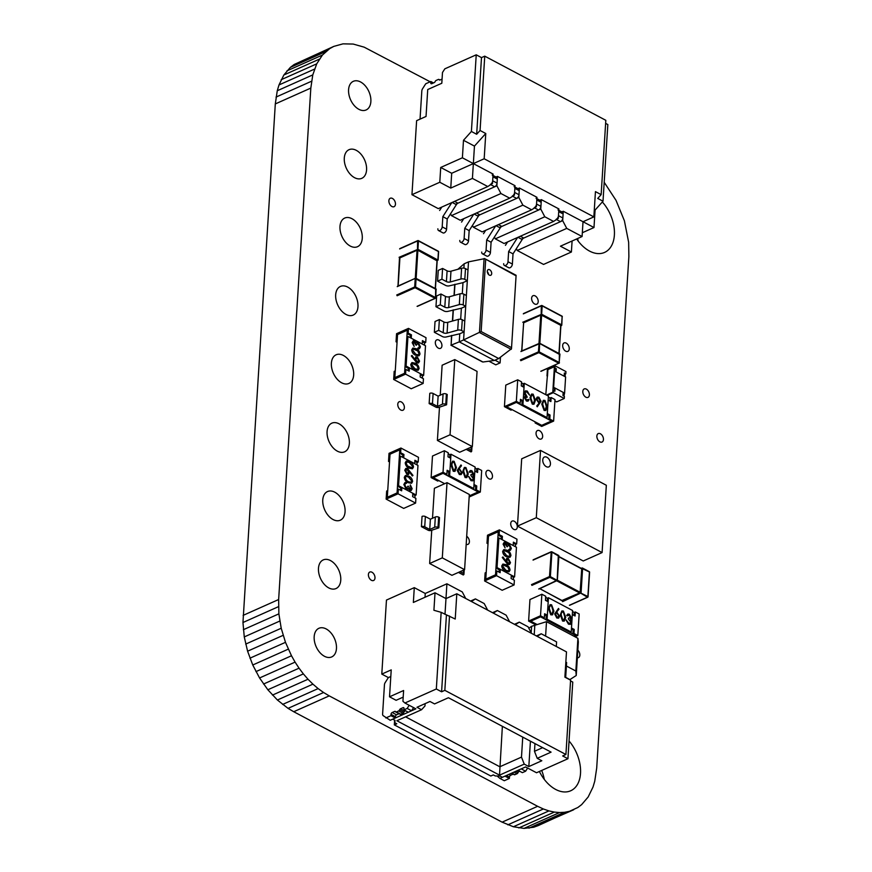 <?xml version="1.0" encoding="UTF-8"?>
<svg xmlns="http://www.w3.org/2000/svg" width="872" height="872" viewBox="0 0 872 872"><rect width="100%" height="100%" fill="white"/><g stroke="black" fill="none" stroke-linecap="round" stroke-linejoin="round"><path stroke-width="1.31" d="M430.179 81.794L364.18 47.164L353.193 44.058L343.012 43.851L333.834 46.38L294.169 64.495L290.354 67.384L283.847 75.003L278.996 84.944L277.263 90.753L275.301 103.931L242.961 622.51L244.269 636.92L247.594 651.199L252.76 664.998L259.573 677.969L267.846 689.763L277.405 700.009L288.054 708.369L293.733 711.726L502.108 822.154L513.401 826.754L524.018 828.4L533.719 827.223L538.166 825.621L577.831 807.505L581.646 804.616L588.153 796.997L593.004 787.056L594.737 781.247L596.699 768.069L628.876 256.63L628.647 242.296L624.407 220.801L616.035 200.386L604.209 182.303M533.719 827.223L573.689 809.761M528.988 828.149L564.511 812.301L569.242 811.363M524.018 828.4L559.53 812.551L564.511 812.301M518.807 827.942L554.33 812.083L559.53 812.551M513.401 826.754L548.924 810.906L554.33 812.083M507.82 824.836L543.343 808.976L548.924 810.906M502.108 822.154L537.632 806.306L543.343 808.976M293.733 711.726L329.245 695.878L537.632 806.306M288.054 708.369L323.577 692.51L329.245 695.878M282.604 704.445L318.127 688.597L323.577 692.51M277.405 700.009L312.928 684.149L318.127 688.597M272.478 695.093L308.001 679.244L312.928 684.149M267.846 689.763L303.369 673.903L308.001 679.244M263.529 684.04L299.052 668.181L303.369 673.903M259.573 677.969L295.085 662.121L299.052 668.181M255.965 671.614L291.488 655.755L295.085 662.121M333.834 46.38L329.681 48.636L322.433 55.034L316.721 63.841L312.786 74.894L310.824 88.083L278.648 599.522L278.877 613.855L281.209 628.243L285.482 642.326L291.488 655.755M294.169 64.495L329.681 48.636M252.76 664.998L288.283 649.149M290.354 67.384L325.877 51.524M249.959 658.186L285.482 642.326M286.91 70.894L322.433 55.034M247.594 651.199L283.117 635.35M283.847 75.003L319.37 59.143M245.686 644.103L281.209 628.243M281.198 79.69L316.721 63.841M244.269 636.92L279.792 621.06M278.996 84.944L314.52 69.095M243.353 629.704L278.877 613.855M277.263 90.753L312.786 74.894M242.961 622.51L278.484 606.661M276.021 97.086L311.544 81.238M243.125 615.37L278.648 599.522M275.301 103.931L310.824 88.083M358.861 109.305A15.685 10.039 65.9 0 0 366.12 109.959A15.685 10.039 65.9 0 0 368.889 91.549A15.685 10.039 65.9 0 0 353.334 81.314A15.685 10.039 65.9 0 0 348.942 94.677A15.685 10.039 65.9 0 0 358.861 109.305M354.566 177.681A15.685 10.039 65.9 0 0 361.815 178.324A15.685 10.039 65.9 0 0 364.594 159.914A15.685 10.039 65.9 0 0 349.029 149.69A15.685 10.039 65.9 0 0 344.647 163.042A15.685 10.039 65.9 0 0 354.566 177.681M391.91 206.501A4.633 2.965 65.9 0 0 394.057 206.697A4.633 2.965 65.9 0 0 394.874 201.258A4.633 2.965 65.9 0 0 390.285 198.238A4.633 2.965 65.9 0 0 388.988 202.184A4.633 2.965 65.9 0 0 391.91 206.501M350.261 246.057A15.685 10.039 65.9 0 0 357.52 246.7A15.685 10.039 65.9 0 0 360.289 228.29A15.685 10.039 65.9 0 0 344.734 218.055A15.685 10.039 65.9 0 0 340.342 231.418A15.685 10.039 65.9 0 0 350.261 246.057M345.966 314.421A15.685 10.039 65.9 0 0 353.215 315.075A15.685 10.039 65.9 0 0 355.994 296.654A15.685 10.039 65.9 0 0 340.429 286.43A15.685 10.039 65.9 0 0 336.036 299.783A15.685 10.039 65.9 0 0 345.966 314.421M438.376 348.157A4.633 2.965 65.9 0 0 440.524 348.342A4.633 2.965 65.9 0 0 441.341 342.903A4.633 2.965 65.9 0 0 436.741 339.884A4.633 2.965 65.9 0 0 435.444 343.83A4.633 2.965 65.9 0 0 438.376 348.157M341.661 382.797A15.685 10.039 65.9 0 0 348.909 383.44A15.685 10.039 65.9 0 0 351.688 365.03A15.685 10.039 65.9 0 0 336.123 354.795A15.685 10.039 65.9 0 0 331.742 368.158A15.685 10.039 65.9 0 0 341.661 382.797M337.355 451.162A15.685 10.039 65.9 0 0 344.614 451.816A15.685 10.039 65.9 0 0 347.383 433.406A15.685 10.039 65.9 0 0 331.829 423.171A15.685 10.039 65.9 0 0 327.436 436.534A15.685 10.039 65.9 0 0 337.355 451.162M333.06 519.538A15.685 10.039 65.9 0 0 340.309 520.181A15.685 10.039 65.9 0 0 343.088 501.771A15.685 10.039 65.9 0 0 327.523 491.546A15.685 10.039 65.9 0 0 323.13 504.899A15.685 10.039 65.9 0 0 333.06 519.538M328.755 587.913A15.685 10.039 65.9 0 0 336.003 588.556A15.685 10.039 65.9 0 0 338.783 570.146A15.685 10.039 65.9 0 0 323.229 559.911A15.685 10.039 65.9 0 0 318.836 573.275A15.685 10.039 65.9 0 0 328.755 587.913M324.449 656.278A15.685 10.039 65.9 0 0 331.709 656.932A15.685 10.039 65.9 0 0 334.477 638.511A15.685 10.039 65.9 0 0 318.923 628.287A15.685 10.039 65.9 0 0 314.53 641.639A15.685 10.039 65.9 0 0 324.449 656.278M371.439 580.294A4.633 2.965 65.9 0 0 373.587 580.49A4.633 2.965 65.9 0 0 374.404 575.051A4.633 2.965 65.9 0 0 369.815 572.032A4.633 2.965 65.9 0 0 368.518 575.978A4.633 2.965 65.9 0 0 371.439 580.294M400.815 410.025A4.633 2.965 65.9 0 0 402.962 410.222A4.633 2.965 65.9 0 0 403.78 404.782A4.633 2.965 65.9 0 0 399.18 401.763A4.633 2.965 65.9 0 0 397.883 405.709A4.633 2.965 65.9 0 0 400.815 410.025M534.656 303.979A4.633 2.965 65.9 0 0 536.803 304.175A4.633 2.965 65.9 0 0 537.621 298.736A4.633 2.965 65.9 0 0 533.032 295.717A4.633 2.965 65.9 0 0 531.735 299.663A4.633 2.965 65.9 0 0 534.656 303.979M578.18 241.064A32.417 20.754 65.9 0 0 577.624 238.525M576.654 238.961A32.417 20.754 65.9 0 0 589.559 251.092A32.417 20.754 65.9 0 0 604.547 252.433A32.417 20.754 65.9 0 0 602.334 201.977M565.721 351.187A4.633 2.965 65.9 0 0 567.857 351.383A4.633 2.965 65.9 0 0 568.675 345.944A4.633 2.965 65.9 0 0 564.086 342.925A4.633 2.965 65.9 0 0 562.789 346.871A4.633 2.965 65.9 0 0 565.721 351.187M539.092 438.812A4.633 2.965 65.9 0 0 541.24 439.008A4.633 2.965 65.9 0 0 542.057 433.569A4.633 2.965 65.9 0 0 537.457 430.55A4.633 2.965 65.9 0 0 536.16 434.496A4.633 2.965 65.9 0 0 539.092 438.812M585.853 397.185A4.633 2.965 65.9 0 0 587.99 397.381A4.633 2.965 65.9 0 0 588.807 391.942A4.633 2.965 65.9 0 0 584.218 388.923A4.633 2.965 65.9 0 0 582.921 392.869A4.633 2.965 65.9 0 0 585.853 397.185M599.903 441.853A4.633 2.965 65.9 0 0 602.04 442.039A4.633 2.965 65.9 0 0 602.857 436.6A4.633 2.965 65.9 0 0 598.268 433.58A4.633 2.965 65.9 0 0 596.971 437.526A4.633 2.965 65.9 0 0 599.903 441.853M488.92 478.783A4.633 2.965 65.9 0 0 491.067 478.979A4.633 2.965 65.9 0 0 491.884 473.54A4.633 2.965 65.9 0 0 487.285 470.52A4.633 2.965 65.9 0 0 485.998 474.466A4.633 2.965 65.9 0 0 488.92 478.783M466.182 544.313A4.633 2.965 65.9 0 0 467.981 544.346A4.633 2.965 65.9 0 0 469.321 540.629A4.633 2.965 65.9 0 0 466.694 536.28M513.772 529.337A4.633 2.965 65.9 0 0 515.908 529.522A4.633 2.965 65.9 0 0 516.725 524.094A4.633 2.965 65.9 0 0 512.137 521.064A4.633 2.965 65.9 0 0 510.839 525.009A4.633 2.965 65.9 0 0 513.772 529.337M577.34 657.782A4.633 2.965 65.9 0 0 578.398 657.63A4.633 2.965 65.9 0 0 579.793 654.403A4.633 2.965 65.9 0 0 577.82 650.152M544.302 779.426A32.417 20.754 65.9 0 0 541.686 770.456M539.387 771.48A32.417 20.754 65.9 0 0 555.682 789.443A32.417 20.754 65.9 0 0 570.68 790.784A32.417 20.754 65.9 0 0 569.056 741.004M507.602 241.936L505.433 245.337M503.667 263.671A3.085 1.831 -62.1 0 0 504.387 265.437L508.768 267.759A3.085 1.831 -62.1 0 0 511.025 267.017A3.085 1.831 -62.1 0 0 512.387 264.063L513.019 253.861L522.175 239.528A3.085 1.831 117.9 0 1 523.756 238.056L560.522 221.651A3.085 1.831 -62.1 0 0 562.854 217.989L563.116 213.956A3.085 1.831 -62.1 0 0 562.396 212.19L558.81 210.294M504.387 265.437A3.085 1.831 -62.1 0 0 506.643 264.685A3.085 1.831 -62.1 0 0 507.995 261.742L508.638 251.539L513.019 253.861M508.638 251.539L517.619 237.467M556.14 219.33A3.085 1.831 -62.1 0 0 558.472 215.667L558.723 211.634A3.085 1.831 -62.1 0 0 558.004 209.869M485.671 230.306L483.502 233.707M481.726 252.052A3.085 1.831 -62.1 0 0 482.445 253.806L486.838 256.139A3.085 1.831 -62.1 0 0 489.094 255.387A3.085 1.831 -62.1 0 0 490.446 252.444L491.089 242.242L500.234 227.908A3.085 1.831 117.9 0 1 501.814 226.437L538.591 210.021A3.085 1.831 -62.1 0 0 540.923 206.37L541.174 202.326A3.085 1.831 -62.1 0 0 540.455 200.571L536.88 198.674M482.445 253.806A3.085 1.831 -62.1 0 0 484.701 253.065A3.085 1.831 -62.1 0 0 486.064 250.111L486.707 239.909L491.089 242.242M486.707 239.909L495.688 225.837M534.198 207.7A3.085 1.831 -62.1 0 0 536.542 204.048L536.792 200.004A3.085 1.831 -62.1 0 0 536.073 198.249M441.799 207.056L439.63 210.468M437.864 228.802A3.085 1.831 -62.1 0 0 438.583 230.557L442.965 232.889A3.085 1.831 -62.1 0 0 445.221 232.137A3.085 1.831 -62.1 0 0 446.584 229.194L447.227 218.992L456.372 204.658A3.085 1.831 117.9 0 1 457.953 203.187L494.718 186.782A3.085 1.831 -62.1 0 0 497.051 183.12L497.313 179.087A3.085 1.831 -62.1 0 0 496.593 177.321L493.007 175.425M438.583 230.557A3.085 1.831 -62.1 0 0 440.84 229.816A3.085 1.831 -62.1 0 0 442.191 226.873L442.834 216.659L447.227 218.992M442.834 216.659L451.816 202.587M490.337 184.45A3.085 1.831 -62.1 0 0 492.669 180.798L492.92 176.754A3.085 1.831 -62.1 0 0 492.2 175M442.071 79.101L440.109 79.973A1.548 0.916 117.9 0 1 439.477 79.984A1.548 0.916 117.9 0 1 439.216 79.712A1.548 0.916 -62.1 0 0 438.965 79.439A1.548 0.916 -62.1 0 0 438.322 79.461L436.153 80.431A1.548 0.916 -62.1 0 0 435.183 81.521A1.548 0.916 117.9 0 1 434.202 82.611L431.738 83.712A1.548 0.916 117.9 0 1 431.106 83.723A1.548 0.916 117.9 0 1 430.746 82.84L430.823 81.499L433.504 82.916M430.823 81.499L425.732 83.766L422.571 88.737A3.085 1.831 -62.1 0 0 421.819 90.928L420.042 119.137M463.74 218.687L461.561 222.088M459.795 240.421A3.085 1.831 -62.1 0 0 460.514 242.187L464.907 244.509A3.085 1.831 -62.1 0 0 467.163 243.768A3.085 1.831 -62.1 0 0 468.515 240.814L469.158 230.611L478.303 216.289A3.085 1.831 117.9 0 1 479.883 214.817L516.649 198.402A3.085 1.831 -62.1 0 0 518.993 194.739L519.243 190.706A3.085 1.831 -62.1 0 0 518.524 188.941L514.938 187.044M460.514 242.187A3.085 1.831 -62.1 0 0 462.77 241.435A3.085 1.831 -62.1 0 0 464.122 238.492L464.765 228.29L469.158 230.611M464.765 228.29L473.747 214.218M512.267 196.08A3.085 1.831 -62.1 0 0 514.6 192.418L514.862 188.385A3.085 1.831 -62.1 0 0 514.131 186.619M521.391 239.113L562.691 220.681L563.279 211.264L583.019 221.728L593.854 216.888L484.178 158.769L473.354 163.598L462.389 157.788L440.72 167.457L451.696 173.266L473.354 163.598L474.455 146.104L463.49 140.294L462.389 157.788M593.854 216.888L595.445 191.622L601.146 194.641L605.822 120.314L484.745 56.157L481.497 57.607L476.232 54.816L444.829 68.834L442.486 72.485L441.81 83.254L427.727 89.533L426.037 116.456L416.62 120.663L411.955 194.685L438.278 208.637L487.775 186.543L492.495 183.491L493.094 174.062L473.354 163.598L472.417 178.411L450.759 188.08L451.696 173.266M509.706 198.173L500.931 193.519L451.445 215.613L460.22 220.256L509.706 198.173L514.436 195.11L515.025 185.692L497.476 176.395L496.037 177.027M531.648 209.792L522.873 205.149L473.376 227.232L482.151 231.887L531.648 209.792L536.367 206.729L536.956 197.312L519.418 188.014L517.979 188.657M553.578 221.423L544.804 216.768L495.307 238.852L504.081 243.506L553.578 221.423L558.298 218.36L558.898 208.942L541.349 199.634L539.91 200.277M563.279 211.264L561.841 211.907M582.333 232.737L593.985 227.538L595.086 210.043L603.01 201.214L607.839 124.554L605.626 123.388M474.455 146.104L485.769 133.503L480.069 130.484L484.745 56.157M485.769 133.503L484.178 158.769M473.376 227.232L472.45 225.456M451.445 215.613L450.508 213.836M593.985 227.538L583.019 221.728L582.093 236.53L566.735 228.388L517.249 250.482L543.561 264.434L571.4 252.008L572.087 240.988M517.249 250.482L516.311 248.705M495.307 238.852L494.38 237.086M477.518 215.864L518.818 197.432L519.418 188.014M518.818 197.432L522.873 205.149M499.449 227.494L540.76 209.062L541.349 199.634M540.76 209.062L544.804 216.768M582.093 236.53L560.434 246.198L571.4 252.008M601.146 194.641L597.745 198.424L603.01 201.214M594.312 209.629L595.086 210.043M562.691 220.681L566.735 228.388M440.72 167.457L439.793 182.259L450.759 188.08M455.587 204.244L496.887 185.812L497.476 176.395M496.887 185.812L500.931 193.519M487.775 186.543L472.417 178.411M480.069 130.484L476.668 134.266L481.497 57.607M476.668 134.266L471.403 131.476L476.232 54.816M463.49 140.294L471.403 131.476M411.955 194.685L439.793 182.259M436.327 689L441.592 691.79L444.84 690.341L565.917 754.498L570.593 680.171L564.893 677.152L566.484 651.885L456.808 593.767L445.984 598.595L446.911 583.793L425.253 593.461L414.287 587.641L413.361 602.454L435.019 592.786L433.918 610.28L441.156 612.34L436.327 689L404.924 703.017L402.929 701.284L403.605 690.515L389.522 696.804L396.106 700.292L403.191 697.131M413.579 707.595L411.562 710.756L408.314 712.206L403.921 709.884L404.009 708.533A1.548 0.916 -62.1 0 0 403.649 707.661A1.548 0.916 -62.1 0 0 403.006 707.672L400.553 708.773A1.548 0.916 -62.1 0 0 399.572 709.863A1.548 0.916 117.9 0 1 398.591 710.953L396.422 711.923A1.548 0.916 117.9 0 1 395.79 711.933A1.548 0.916 117.9 0 1 395.528 711.661A1.548 0.916 -62.1 0 0 395.278 711.389A1.548 0.916 -62.1 0 0 394.635 711.41L392.182 712.511A1.548 0.916 -62.1 0 0 391.016 714.342L390.928 715.683L395.31 718.005L390.22 720.283L383.124 715.618A3.085 1.831 117.9 0 1 382.612 713.994L384.454 684.727A3.085 1.831 117.9 0 1 385.206 682.547L388.378 677.577L390.809 676.498M409.186 705.274L407.17 708.435L411.562 710.756M407.17 708.435L403.921 709.884M405.633 710.789L404.946 711.094A1.548 0.916 -62.1 0 0 403.965 712.184A1.548 0.916 117.9 0 1 402.984 713.274L400.815 714.244A1.548 0.916 117.9 0 1 400.172 714.266L395.79 711.933M399.114 713.699A1.548 0.916 -62.1 0 0 399.027 713.732L396.564 714.833A1.548 0.916 -62.1 0 0 395.398 716.664L395.31 718.005M390.928 715.683L385.838 717.95M525.62 771.208L521.227 768.875L517.979 770.325L522.372 772.657L525.62 771.208L527.636 768.047M519.69 771.23L519.004 771.546A1.548 0.916 -62.1 0 0 518.023 772.636A1.548 0.916 117.9 0 1 517.042 773.726L514.872 774.696A1.548 0.916 117.9 0 1 514.24 774.707L511.461 773.235M513.172 774.151A1.548 0.916 -62.1 0 0 513.085 774.183L510.621 775.273A1.548 0.916 -62.1 0 0 509.455 777.105L509.368 778.456L504.986 776.124L499.896 778.402L497.182 776.058A3.085 1.831 117.9 0 1 497.116 775.993M509.368 778.456L504.288 780.723L499.896 778.402M565.917 754.498L562.669 755.948L567.934 758.738L536.531 772.756L525.565 766.946L502.392 777.29L500.048 776.047L495.285 775.96L493.312 774.914L490.827 776.026L394.318 724.883L396.804 723.771L394.831 722.725L395.049 720.403L392.716 719.171L415.89 708.827L404.924 703.017M448.426 697.731L551.082 752.133L537.217 758.324L541.817 760.755L528.824 766.564L524.225 764.123L499.525 775.143L396.869 720.741L421.568 709.721L416.958 707.279L429.961 701.48L434.561 703.922L448.426 697.731M394.613 720.174L394.318 724.883M405.6 716.839L499.83 766.771L521.489 757.103L524.225 764.123M502.37 726.322L499.525 775.143M456.808 593.767L455.228 619.033L441.156 612.34M444.84 690.341L449.516 616.003M394.983 720.37L394.831 722.725M414.287 587.641L386.46 600.067L381.794 674.089L388.378 677.577M492.527 612.689L497.367 610.531L506.142 615.174L509.575 621.725M470.586 601.059L475.425 598.901L484.2 603.555L487.644 610.095M497.367 610.531L493.345 613.125M475.425 598.901L471.414 601.495M425.013 597.244L425.253 593.461M389.522 696.804L391.223 669.881L381.794 674.089M446.911 583.793L462.269 591.924L465.703 598.475M444.993 614.368L445.984 598.595L435.019 592.786M421.568 709.721L424.98 705.96L425.122 703.639M446.42 615.131L441.592 691.79M565.841 662.11L566.626 662.524L565.677 677.566M556.303 646.479L556.587 641.912L541.229 633.77L537.217 636.375M514.458 624.308L519.298 622.15L528.072 626.804L531.506 633.345M519.298 622.15L515.287 624.744M570.55 680.912L572.762 682.078L567.934 758.738M522.742 737.113L521.489 757.103M530.427 741.189L528.824 766.564M537.217 758.324L534.482 751.304L534.972 743.598M534.482 751.304L542.646 747.664M536.389 635.939L541.229 633.77M434.354 332.287L435.03 321.517L439.368 319.588L438.692 330.357L434.354 332.287L442.442 336.57A3.085 1.504 -176.4 0 0 446.311 336.941L459.762 333.791L459.261 341.868L451.118 345.149L451.522 335.491M460.678 319.283L461.375 308.219L465.703 306.29L466.389 295.521L463.871 294.191A3.085 1.504 3.6 0 0 460.002 293.82L449.363 296.774A3.085 1.504 -176.4 0 1 445.483 296.404L440.97 294.017L440.295 304.786L444.807 307.173A3.085 1.504 -176.4 0 0 448.688 307.543L459.326 304.59A3.085 1.504 3.6 0 1 463.196 304.96L465.703 306.29M462.291 293.711L462.988 282.648L467.316 280.719L467.992 269.949L465.485 268.62A3.085 1.504 3.6 0 0 461.604 268.249L450.966 271.203A3.085 1.504 -176.4 0 1 447.096 270.832L442.584 268.445L441.908 279.204L446.42 281.602A3.085 1.504 -176.4 0 0 450.29 281.972L460.928 279.018A3.085 1.504 3.6 0 1 464.809 279.389L467.316 280.719M463.893 268.14L464.166 263.802L457.855 269.295M464.166 263.802L468.504 261.873L463.588 339.938L459.261 341.868L494.359 360.463L482.946 362.011L481.845 361.422M494.359 360.463L498.686 358.534L511.483 348.713L516.104 275.29L484.679 258.635L515.69 275.628M485.671 259.714L481.148 331.556L463.588 339.938L498.686 358.534M468.504 261.873L484.679 258.635M491.688 273.601A3.085 1.973 65.9 0 0 490.587 270.505A3.085 1.973 65.9 0 0 488.244 269.612A3.085 1.973 65.9 0 0 487.699 273.241A3.085 1.973 65.9 0 0 490.762 275.258A3.085 1.973 65.9 0 0 491.688 273.601M488.549 274.527A3.085 1.973 65.9 0 0 487.306 271.748M441.908 279.204L437.57 281.144L438.256 270.375L442.584 268.445M437.57 281.144L445.657 285.427A3.085 1.504 -176.4 0 0 449.538 285.798L462.988 282.648M440.295 304.786L435.967 306.715L436.643 295.946L440.97 294.017M435.967 306.715L444.055 310.999A3.085 1.504 -176.4 0 0 447.925 311.369L461.375 308.219M439.368 319.588L443.881 321.975A3.085 1.504 -176.4 0 0 447.75 322.346L458.389 319.392A3.085 1.504 3.6 0 1 462.269 319.762L464.776 321.092L464.1 331.861L461.593 330.532L462.269 319.762M438.692 330.357L443.205 332.744A3.085 1.504 -176.4 0 0 447.074 333.115L457.713 330.161A3.085 1.504 3.6 0 1 461.593 330.532M459.762 333.791L464.1 331.861M495.067 360.147A3.085 1.504 3.6 0 0 495.59 360.507L500.103 362.905L500.463 357.226M488.92 361.204L495.776 364.834L500.103 362.905M450.05 434.79L437.395 440.436L459.675 452.252L472.33 446.606L450.05 434.79L454.781 359.58L442.126 365.226L440.24 395.19M472.33 446.606L477.06 371.396L454.781 359.58M437.395 440.436L439.488 407.126M429.144 403.583A2.354 1.145 3.6 0 1 432.468 403.725L437.482 406.385L438.126 396.128L443.074 393.926A2.354 1.145 3.6 0 1 446.399 394.068L447.238 394.515L446.584 404.772L439.15 407.279A2.354 1.145 3.6 0 1 435.826 407.126L429.144 403.583L429.787 393.327A2.354 1.145 3.6 0 1 433.112 393.479L438.126 396.128M437.482 406.385L442.431 404.183A2.354 1.145 3.6 0 1 445.756 404.325L446.584 404.772M466.182 449.353L471.011 451.903A2.354 1.145 -176.4 0 0 471.687 451.173A2.354 1.145 -176.4 0 0 470.989 450.29L467.828 448.611M442.3 557.862L429.645 563.508L451.936 575.313L464.591 569.667L442.3 557.862L447.031 482.652L434.387 488.298L432.501 518.251M464.591 569.667L469.321 494.457L447.031 482.652M429.645 563.508L431.749 530.187M421.405 526.644A2.354 1.145 3.6 0 1 424.719 526.797L429.733 529.457L430.387 519.2L435.335 516.987A2.354 1.145 3.6 0 1 438.66 517.14L439.488 517.587L438.845 527.843L431.411 530.34A2.354 1.145 3.6 0 1 428.087 530.198L421.405 526.644L422.048 516.398A2.354 1.145 3.6 0 1 425.373 516.54L430.387 519.2M429.733 529.457L434.692 527.244A2.354 1.145 3.6 0 1 438.006 527.397L438.845 527.843M458.432 572.413L463.261 574.975A2.354 1.145 -176.4 0 0 463.937 574.234A2.354 1.145 -176.4 0 0 463.25 573.351L460.089 571.683M569.721 679.702L576.229 675.517L575.847 671.026L566.408 666.012M531.19 632.734L531.593 626.303L546.504 621.671L577.907 638.315L578.343 641.977L576.229 675.517M577.907 638.315L575.847 671.026M569.928 679.615L565.688 677.37M546.504 621.671L545.6 636.091M534.841 624.853L534.22 634.783M531.593 626.303L528.835 628.254M546.897 457.255A5.406 3.455 65.9 0 0 544.401 457.026A5.406 3.455 65.9 0 0 542.885 461.637A5.406 3.455 65.9 0 0 546.308 466.673A5.406 3.455 65.9 0 0 548.804 466.902A5.406 3.455 65.9 0 0 550.319 462.291A5.406 3.455 65.9 0 0 546.897 457.255A5.406 3.455 65.9 0 0 544.401 457.026A5.406 3.455 65.9 0 0 542.885 461.637A5.406 3.455 65.9 0 0 546.308 466.673A5.406 3.455 65.9 0 0 548.804 466.902A5.406 3.455 65.9 0 0 550.319 462.291A5.406 3.455 65.9 0 0 546.897 457.255M540.531 450.399L521.685 458.814L517.445 526.11L583.248 560.979L602.094 552.565L606.334 485.268L540.531 450.399L536.291 517.696L517.445 526.11M536.291 517.696L602.094 552.565M417.906 250.275L437.014 260.815L437.908 259.9L438.431 251.539L418.462 240.966L416.14 278.397M415.279 278.342L417.045 250.231L399.91 257.883L398.144 285.983M399.485 258.068L397.981 286.06M571.411 629.028L573.133 629.933L572.882 633.977L575.629 635.426L573.907 636.2L575.629 635.426L540.531 616.831L530.786 621.18L536.269 624.09L535.19 624.57L528.606 621.082L529.958 599.544L541.872 594.235L545.709 596.263L545.458 600.307L548.194 601.756L547.354 615.218L544.608 613.757L544.357 617.801L540.52 615.763L528.606 621.082M536.749 624.341L530.786 621.18L540.531 616.831L543.278 618.281L544.357 617.801M574.048 615.458L574.234 612.438L572.512 611.523M547.18 601.211L547.365 598.203L545.643 597.287M540.52 615.763L541.872 594.235M544.542 614.782L546.264 615.697L547.354 615.218M575.008 636.778L577.809 635.524L579.161 613.997L575.324 611.959L574.234 612.438M577.809 635.524L573.972 633.497L574.223 629.453L571.476 628.004L572.326 614.542L575.073 615.992L575.324 611.959M572.882 633.977L573.972 633.497M573.133 629.933L574.223 629.453M570.157 618.27L570.506 617.561L569.056 615.261L566.669 615.501L567.748 614.095M570.375 624.341L568.468 624.188L566.081 620.047L568.762 623.131L570.146 623.317L570.833 622.172L568.381 619.022L568.446 618.063L570.506 617.561M570.037 623.36L570.626 622.27M564.184 621.137L562.571 621.06L560.314 614.749L561.83 610.978M552.368 614.88L550.755 614.804L548.499 608.493L550.014 604.721M547.365 598.203L548.455 597.723L572.577 610.509L571.225 632.037L547.093 619.251L546.014 619.741L546.264 615.697M548.455 597.723L547.093 619.251M558.538 618.117L556.816 618.008L554.668 613.91L558.483 608.449L558.974 609.245L556.707 611.97L559.617 616.297L558.647 618.074L557.034 617.91L554.886 613.812L558.483 608.449M571.225 632.037L570.146 632.527L546.014 619.741M550.973 614.706L548.717 608.394L550.123 604.667L551.595 604.797L553.938 611.163L552.477 614.836L550.755 614.804M552.009 613.877L553.033 610.891L551.562 605.778C550.047 605.56 549.327 606.552 549.404 608.754L551.06 613.746L552.804 613.005L553.251 610.792L551.562 605.778L550.483 605.702M551.06 613.746L552.586 613.103M551.344 605.877L550.374 605.757M557.306 613.19L556.227 613.06L555.573 614.215L557.132 616.973L558.265 617.082L558.919 615.981L557.306 613.19L556.118 613.114M558.919 615.981L557.088 613.288M558.156 617.125L558.701 616.079M562.789 620.962L560.533 614.651L561.939 610.923L563.41 611.054L565.743 617.42L564.293 621.093L562.571 621.06M563.824 620.134L564.838 617.147L563.367 612.035C561.851 611.817 561.132 612.82 561.219 615.022L562.865 620.014L564.62 619.262L565.056 617.049L563.367 612.035L562.287 611.97M562.865 620.014L564.402 619.36M563.159 612.133L562.189 612.024M570.277 618.226L570.724 617.463L569.056 615.261M566.669 615.501L569.274 615.163L567.367 615.861M570.833 622.172L568.381 619.022M568.599 618.924L568.664 617.965M566.887 615.403L567.857 614.041L569.329 614.193L571.411 617.834L570.397 619.294L571.531 622.455L570.484 624.298L568.468 624.188M568.686 624.09L566.299 619.959M558.952 353.443L560.718 325.321L541.61 315.195L539.844 343.317M560.718 325.321L561.612 324.82L562.135 316.471L542.166 305.887L541.61 315.195M538.983 343.263L540.749 315.152L523.614 322.803L521.848 350.915M523.625 323.218L521.685 350.98M560.903 325.518L559.137 353.542M580.109 592.764L587.881 596.503L589.418 571.999L581.744 568.348L580.109 592.764L562.255 600.35M562.222 600.884L539.866 588.622M410.232 337.66L410.374 335.328L407.082 333.584L407.3 330.216L397.545 334.565L407.3 330.216L404.586 373.281L394.842 377.631L395.267 370.905L394.177 371.385L393.675 379.462L411.224 388.759L423.138 383.44L405.589 374.143L393.675 379.462M422.408 378.197L422.56 375.854L420.282 374.644M424.49 345.225L424.631 342.881L425.721 342.391L422.43 340.647L422.212 344.015L411.246 338.205L411.453 334.837L408.172 333.093L407.082 333.584M397.065 342.315L396.041 341.78L397.131 341.29L397.545 334.565L394.842 377.631L404.586 373.281L404.804 369.913L405.883 369.434L409.175 371.178L409.382 367.81L420.348 373.63L420.141 376.987L423.432 378.731L423.138 383.44M409.382 367.81L408.303 368.3L408.151 370.644M405.589 374.143L405.883 369.434M425.721 342.391L426.016 337.682L408.467 328.384L396.553 333.704L396.041 341.78M422.364 341.671L424.631 342.881M408.467 328.384L408.172 333.093M410.374 335.328L411.453 334.837M416.369 345.203L414.483 341.704L413.154 342.958L414.156 346.402L412.369 342.554L413.317 340.767L414.538 340.854L416.042 342.794L418.168 342.282L420.435 346.849L419.432 348.8L417.971 348.8L419.65 346.424L418.178 343.165L416.151 345.301L413.71 341.704M414.156 346.402L412.151 342.652L413.208 340.821M415.835 342.892L416.554 342.216L415.835 342.892M419.323 348.844L417.764 348.898L419.432 346.522L417.961 343.263L417.132 343.154M418.92 355.841L415.541 355.198C413.339 354.326 412.053 352.56 411.693 349.912L412.816 348.113M418.004 370.338L414.625 369.695C412.423 368.823 411.148 367.058 410.788 364.409L411.9 362.61M408.303 368.3L405.011 366.556L406.875 336.941L407.954 336.461L425.503 345.759L423.639 375.374L422.56 375.854M407.954 336.461L406.09 366.066L423.639 375.374M418.462 362.959L416.805 362.861L411.312 355.961L411.987 355.438L414.93 359.569L415.9 356.812L417.372 356.964L419.541 361.15L418.571 362.916L417.023 362.774L411.53 355.863L411.987 355.438M414.712 359.667L415.802 356.866M405.011 366.556L406.09 366.066M419.072 368.584L418.113 370.295L414.843 369.597C412.641 368.725 411.366 366.959 410.995 364.311L412.009 362.556L415.246 363.199C417.448 364.125 418.724 365.924 419.072 368.584M414.887 368.758L417.546 369.379L418.288 368.148L417.099 365.423L412.511 363.471L411.791 364.703L414.887 368.758M417.437 369.423L418.07 368.235L416.881 365.521L412.412 363.526M417.099 361.935L418.756 360.692L417.361 357.836L415.693 359.144L417.099 361.935L418.037 362.011M416.881 362.033L418.538 360.79L417.361 357.836L416.445 357.749M417.143 357.923L416.347 357.803M419.977 354.097L419.029 355.798L415.748 355.111C413.557 354.228 412.271 352.462 411.911 349.814L412.925 348.059L416.151 348.702C418.353 349.628 419.628 351.427 419.977 354.097M415.802 354.261L418.462 354.893L419.192 353.651L418.004 350.925L413.426 348.974L412.696 350.206L415.802 354.261M418.342 354.937L418.985 353.749L417.786 351.024L413.317 349.04M417.241 343.099L417.961 343.263M417.808 348.048L418.92 347.873M416.042 342.794L416.762 342.118M398.057 493.792L386.143 499.111L403.692 508.409L415.606 503.09L398.057 493.792L398.351 489.083L397.272 489.563L397.065 492.931L387.31 497.28L397.065 492.931L399.768 449.854L390.024 454.214L389.599 460.939L388.52 461.419L389.533 461.964M386.143 499.111L386.656 491.034L387.735 490.544L387.31 497.28L390.024 454.214L399.768 449.854L399.561 453.222L402.853 454.966L402.701 457.31M414.887 497.836L415.028 495.492L416.118 495.013L398.569 485.715L400.433 456.111L399.343 456.59L397.479 486.195L400.771 487.939L400.63 490.282M416.958 464.863L417.11 462.52L418.189 462.04L414.898 460.296L414.691 463.664L403.714 457.844L403.932 454.486L400.64 452.742L400.935 448.034L389.021 453.342L388.52 461.419M400.935 448.034L418.484 457.331L418.189 462.04M414.832 461.321L417.11 462.52M399.561 453.222L400.64 452.742M402.853 454.966L403.932 454.486M415.606 503.09L415.9 498.381L412.609 496.637L412.827 493.269L401.861 487.459L401.643 490.827L398.351 489.083M400.771 487.939L401.861 487.459M409.807 489.672L411.126 488.418L410.341 484.887L412.14 488.734L411.192 490.511L409.753 490.522L408.238 488.582L406.123 489.094L403.845 484.527L404.968 482.532M411.072 490.555L409.753 490.522M408.238 488.582L406.123 489.094M406.341 488.996L404.063 484.429L405.077 482.478L406.526 482.488L406.472 483.328L405.153 483.6M406.112 488.211L408.129 486.086L410.69 489.628M411.475 483.262L408.129 482.674C405.927 481.747 404.652 479.949 404.303 477.289L405.371 475.534M412.391 468.776L409.044 468.177C406.843 467.25 405.567 465.463 405.218 462.792L406.287 461.037M416.118 495.013L417.971 465.408L400.433 456.111M412.511 475.85L409.568 471.708L408.597 474.477L407.137 474.314L404.968 470.128L405.927 468.362L407.486 468.515L412.968 475.414L412.303 475.949L409.589 472.144M408.488 474.521L406.919 474.412L404.75 470.226L405.829 468.417M398.569 485.715L397.479 486.195M412.761 494.293L415.028 495.492M405.436 462.694L406.385 460.994L409.666 461.68C411.857 462.552 413.143 464.318 413.502 466.967L412.5 468.733L409.262 468.079C407.06 467.163 405.785 465.365 405.436 462.694L405.218 462.792M409.611 462.531L406.952 461.898L406.221 463.141L407.409 465.855L411.987 467.806L412.718 466.585L409.611 462.531L406.853 461.953M412.718 466.585L409.393 462.629M411.878 467.85L412.5 466.684M406.93 473.55L408.587 472.232L407.18 469.441L405.753 470.586L407.148 473.452L408.805 472.134L407.398 469.343L406.461 469.267M407.148 473.452L408.052 473.529M407.18 469.441L406.363 469.321M404.521 477.191L405.48 475.48L408.75 476.177C410.952 477.049 412.227 478.815 412.587 481.464L411.584 483.219L408.347 482.576C406.145 481.649 404.87 479.862 404.521 477.191L404.303 477.289M408.706 477.028L406.047 476.395L405.306 477.638L406.494 480.352L408.401 481.736L411.072 482.303L411.802 481.072L408.706 477.028L405.938 476.439M411.802 481.072L408.488 477.115M410.963 482.347L411.584 481.17M410.025 489.584L411.126 488.418M411.344 488.32L410.069 485.824M405.371 483.502L406.472 483.328L405.371 483.502L404.848 484.865L406.33 488.124L407.268 488.189M406.33 488.124L408.129 486.086M408.456 488.483L407.736 489.159L408.456 488.483L409.971 490.424M410.287 485.726L410.341 484.887M473.943 485.519L475.665 486.434L475.404 490.467L478.15 491.928L469.234 495.906L478.15 491.928L443.052 473.322L433.308 477.671L438.79 480.581L437.711 481.061L431.128 477.573L432.479 456.045L444.393 450.726L448.23 452.764L447.979 456.797L450.726 458.247L449.876 471.708L447.129 470.259L446.878 474.292L443.041 472.264L431.128 477.573M444.676 483.698L433.308 477.671L443.052 473.322L445.799 474.782L446.878 474.292M476.57 471.948L476.766 468.94L475.033 468.024M449.701 457.713L449.887 454.694L448.164 453.789M443.041 472.264L444.393 450.726M447.064 471.283L448.786 472.199L449.876 471.708M469.158 497.007L480.33 492.026L481.682 470.488L477.845 468.449L476.766 468.94M480.33 492.026L476.493 489.988L476.744 485.955L473.997 484.494L474.848 471.043L477.594 472.493L477.845 468.449M475.404 490.467L476.493 489.988M475.665 486.434L476.744 485.955M472.689 474.76L473.038 474.052L471.578 471.763L469.201 471.992L470.27 470.597M473.049 475.752L474.052 478.957L473.006 480.788L470.989 480.679L468.602 476.548L471.283 479.622L472.668 479.818L473.365 478.673L470.902 475.523L470.967 474.553L473.038 474.052M472.897 480.832L470.989 480.679M472.559 479.862L473.147 478.761M466.705 477.638L465.092 477.551L462.836 471.251L464.351 467.479M454.89 471.381L453.277 471.294L451.02 464.983L452.535 461.223M449.887 454.694L450.977 454.214L475.098 467L473.747 488.538L449.625 475.752L448.535 476.232L448.786 472.199M450.977 454.214L449.625 475.752M461.059 474.608L459.337 474.51L457.19 470.411L461.005 464.94L461.495 465.735L459.228 468.471L462.138 472.798L461.168 474.564L459.555 474.412L457.408 470.313L461.005 464.94M473.747 488.538L472.668 489.018L448.535 476.232M453.495 471.196L451.238 464.896L452.644 461.168L454.116 461.299L456.459 467.654L454.999 471.338L453.277 471.294M454.53 470.368L455.555 467.381L454.083 462.269C452.568 462.062 451.849 463.054 451.936 465.256L453.582 470.248L455.326 469.507L455.773 467.283L454.083 462.269L453.004 462.204M453.582 470.248L455.108 469.594M453.865 462.367L452.906 462.258M459.827 469.692L458.748 469.55L458.094 470.706L459.653 473.463L460.798 473.583L461.441 472.482L459.827 469.692L458.639 469.605M461.441 472.482L459.609 469.779M460.678 473.627L461.223 472.58M465.31 477.464L463.054 471.153L464.46 467.425L465.931 467.555L468.264 473.91L466.814 477.594L465.092 477.551M466.346 476.624L467.359 473.638L465.888 468.537C464.373 468.319 463.664 469.31 463.74 471.512L465.386 476.504L467.141 475.763L467.577 473.55L465.888 468.537L464.809 468.46M465.386 476.504L466.923 475.861M465.681 468.635L464.711 468.515M472.798 474.717L473.245 473.954L471.578 471.763M469.201 471.992L471.796 471.665L469.888 472.362M473.365 478.673L470.902 475.523M471.12 475.425L471.185 474.455M471.207 480.581L468.82 476.45M469.409 471.894L470.379 470.542L471.85 470.695L473.943 474.324L472.918 475.796M501.182 539.179L501.324 536.836L498.032 535.092L498.25 531.724L488.494 536.073L498.25 531.724L495.536 574.79L485.791 579.139L486.216 572.413L485.126 572.893L484.625 580.97L502.174 590.268L514.088 584.959L496.539 575.662L484.625 580.97M513.357 579.706L513.51 577.362L511.232 576.163M515.439 546.733L515.581 544.39L516.66 543.91L513.379 542.166L513.161 545.523L502.196 539.714L502.403 536.345L499.122 534.612L498.032 535.092M488.015 543.834L486.99 543.289L488.08 542.809L488.494 536.073L485.791 579.139L495.536 574.79L495.754 571.433L496.833 570.942L500.125 572.686L500.332 569.329L511.297 575.139L511.09 578.507L514.382 580.251L514.088 584.959M500.332 569.329L499.253 569.808L499.1 572.152M496.539 575.662L496.833 570.942M516.66 543.91L516.965 539.19L499.416 529.893L487.503 535.212L486.99 543.289M513.314 543.191L515.581 544.39M499.416 529.893L499.122 534.612M501.324 536.836L502.403 536.345M507.319 546.711L505.433 543.212L504.103 544.466L505.106 547.91L503.318 544.063L504.267 542.275L505.488 542.373L506.992 544.302L509.117 543.79L511.384 548.368L510.382 550.308L508.921 550.308L510.6 547.932L509.128 544.673L507.101 546.809L504.659 543.212M505.106 547.91L503.1 544.161L504.158 542.33M506.785 544.401L507.504 543.725L506.785 544.401M510.273 550.352L508.714 550.406L510.382 548.03L508.91 544.771L508.082 544.662M509.869 557.35L506.479 556.718C504.288 555.835 503.002 554.069 502.643 551.42L503.765 549.622M508.954 571.847L505.575 571.204C503.373 570.332 502.098 568.566 501.738 565.917L502.85 564.119M499.253 569.808L495.961 568.064L497.825 538.46L498.904 537.97L516.453 547.267L514.589 576.883L513.51 577.362M498.904 537.97L497.04 567.585L514.589 576.883M509.412 564.467L507.755 564.38L502.261 557.47L502.937 556.946L505.88 561.077L506.85 558.32L508.322 558.472L510.491 562.669L509.521 564.424L507.973 564.282L502.479 557.372L502.937 556.946M505.662 561.176L506.752 558.374M495.961 568.064L497.04 567.585M510.022 570.103L509.063 571.803L505.793 571.116C503.591 570.234 502.316 568.468 501.945 565.819L502.959 564.064L506.196 564.707C508.398 565.634 509.673 567.432 510.022 570.103M505.836 570.266L508.496 570.898L509.237 569.656L508.049 566.931L503.46 564.98L502.741 566.211L505.836 570.266M508.387 570.942L509.019 569.754L507.831 567.029L503.362 565.045M508.049 563.454L509.706 562.2L508.311 559.344L506.643 560.663L508.049 563.454L508.986 563.53M507.831 563.541L509.488 562.298L508.311 559.344L507.395 559.257M508.093 559.442L507.297 559.312M510.927 555.606L509.978 557.306L506.697 556.619C504.507 555.737 503.22 553.982 502.861 551.322L503.874 549.567L507.101 550.221C509.303 551.137 510.578 552.935 510.927 555.606M506.752 555.769L509.412 556.401L510.142 555.159L508.954 552.434L504.376 550.494L503.645 551.714L506.752 555.769M509.292 556.445L509.935 555.257L508.736 552.532L504.267 550.548M508.191 544.608L508.91 544.771M508.758 549.556L509.869 549.382M506.992 544.302L507.711 543.638M516.344 401.338L504.43 406.657L505.782 385.119L517.696 379.81L516.344 401.338L520.181 403.376L519.102 403.856L516.355 402.406L506.61 406.755L516.355 402.406L551.453 421.002L541.708 425.351L536.226 422.451L535.135 422.931L535.201 421.906M549.872 401.033L550.068 398.014L548.346 397.109M520.377 400.357L522.099 401.273L521.838 405.317L522.928 404.826L524.279 383.298L523.2 383.778L521.478 382.863M504.43 406.657L511.014 410.145L512.093 409.666L506.61 406.755L541.708 425.351L551.453 421.002L548.706 419.552L549.796 419.072L550.047 415.028L547.311 413.579L548.15 400.117L550.897 401.567L551.148 397.534L554.984 399.572L553.633 421.1L541.719 426.419L535.135 422.931M547.245 414.603L548.968 415.508L548.706 419.552M553.633 421.1L549.796 419.072M550.068 398.014L551.148 397.534M548.968 415.508L550.047 415.028M517.696 379.81L521.532 381.838L521.282 385.882L524.028 387.332L523.178 400.793L520.431 399.332L520.181 403.376M522.099 401.273L523.178 400.793M527.604 400.15L529.042 399.736L528.083 401.098L526.394 401.044L524.301 397.403L525.326 395.943L524.192 392.782L525.347 390.896M527.974 401.142L526.394 401.044M526.612 400.946L524.519 397.305L525.195 395.986M525.543 395.844L524.41 392.683L525.456 390.841L527.255 391.048L529.642 395.18L526.961 392.106L525.685 391.877M529.642 395.18L527.178 392.008L525.794 391.822L525.097 392.967L527.277 397.174L524.999 397.774M533.893 404.259L532.312 404.172L529.98 397.817L531.538 394.1M545.709 410.516L544.128 410.44L541.785 404.074L543.354 400.357M522.928 404.826L547.049 417.612L548.412 396.084L524.279 383.298M537.457 406.69L536.956 405.905L539.223 403.169L536.324 398.842L537.294 397.065L538.907 397.229L541.054 401.327L537.239 406.788L536.738 405.992L539.016 403.267L536.106 398.94L537.185 397.12M523.2 383.778L523.004 386.787M521.838 405.317L545.97 418.102L547.049 417.612M544.967 400.433L547.224 406.744L545.817 410.472L544.335 410.341L542.003 403.976L543.463 400.303L544.967 400.433M544.379 409.36C545.894 409.578 546.613 408.587 546.526 406.385L544.88 401.393L543.125 402.134L542.689 404.346L544.379 409.36L545.458 409.437M545.338 409.48L546.308 406.483L544.88 401.393L543.125 402.134M544.662 401.491L543.714 401.36M538.634 401.948L540.368 400.924L538.809 398.177L537.664 398.057L537.021 399.158L538.634 401.948L539.714 402.079M539.605 402.123L540.15 401.022L538.591 398.264L537.566 398.112M533.152 394.177L535.408 400.488L534.002 404.216L532.53 404.085L530.187 397.719L531.648 394.046L533.152 394.177M532.563 403.104C534.078 403.322 534.798 402.33 534.721 400.128L533.065 395.125L531.321 395.877L530.885 398.09L532.563 403.104L533.642 403.169M533.533 403.213L534.503 400.215L533.065 395.125L531.321 395.877M532.847 395.223L531.898 395.103M526.666 399.976L528.356 399.376L526.666 399.976L525.206 397.676L527.277 397.174M525.663 396.913L525.206 397.676M554.897 400.946L556.674 401.883L564.26 398.504L553.295 392.683L553.426 390.536L552.793 392.258L546.493 395.071L552.793 392.258L554.407 366.687L547.899 369.586L547.496 376.148M545.796 394.7L547.899 369.586L554.407 366.687L554.309 368.169L554.854 367.919L554.984 365.771L547.409 369.15L546.984 375.887M564.358 373.488L565.274 373.979L565.111 376.693M554.341 391.016L554.516 388.302L553.088 387.55L553.633 387.31L564.598 393.119L563.89 396.073M564.053 393.359L563.138 392.869M553.633 387.31L554.647 371.156L553.088 387.55M564.598 393.119L565.612 376.966L554.647 371.156M554.984 365.771L565.95 371.581L565.819 373.739L564.391 372.976L564.184 376.214L556.074 371.908L556.282 368.682L554.854 367.919M555.562 371.636L555.737 368.921L554.309 368.169M565.274 373.979L565.819 373.739M555.737 368.921L556.282 368.682M553.295 392.683L547.169 395.419M564.26 398.504L564.391 396.346L562.974 395.594L563.17 392.356L555.061 388.062L554.854 391.288L553.426 390.536M554.516 388.302L555.061 388.062M507.995 261.742L512.387 264.063M517.968 237.304L522.175 239.528M520.333 236.247L523.756 238.056M556.51 219.526L560.522 221.651M558.472 215.667L562.854 217.989M558.723 211.634L563.116 213.956M486.064 250.111L490.446 252.444M496.037 225.685L500.234 227.908M498.403 224.627L501.814 226.437M534.569 207.896L538.591 210.021M536.542 204.048L540.923 206.37M536.792 200.004L541.174 202.326M442.191 226.873L446.584 229.194M452.165 202.435L456.372 204.658M454.541 201.378L457.953 203.187M490.707 184.646L494.718 186.782M492.669 180.798L497.051 183.12M492.92 176.754L497.313 179.087M439.216 79.712L439.848 80.05M430.746 82.84L432.087 83.559M464.122 238.492L468.515 240.814M474.106 214.054L478.303 216.289M476.472 213.008L479.883 214.817M512.638 196.276L516.649 198.402M514.6 192.418L518.993 194.739M514.862 188.385L519.243 190.706M403.006 707.672L403.987 708.195M400.553 708.773L404.946 711.094M399.572 709.863L403.965 712.184M398.591 710.953L402.984 713.274M396.422 711.923L400.815 714.244M394.635 711.41L399.027 713.732M392.182 712.511L396.564 714.833M391.016 714.342L395.398 716.664M519.004 771.546L517.292 770.641M518.023 772.636L515.646 771.371M517.042 773.726L513.99 772.112M514.872 774.696L511.831 773.072M513.085 774.183L511.374 773.279M510.621 775.273L508.921 774.369M509.455 777.105L506.414 775.491M482.946 362.011L451.118 345.149L451.729 335.437M452.644 320.994L453.342 309.865M454.247 295.412L454.955 284.294M511.21 349.334L479.447 332.505L484.102 258.526M481.148 331.556L511.166 347.459M446.42 281.602L447.096 270.832M450.29 281.972L450.966 271.203M460.928 279.018L461.604 268.249M464.809 279.389L465.485 268.62M444.807 307.173L445.483 296.404M448.688 307.543L449.363 296.774M459.326 304.59L460.002 293.82M463.196 304.96L463.871 294.191M443.205 332.744L443.881 321.975M447.074 333.115L447.75 322.346M457.713 330.161L458.389 319.392M495.59 360.507L495.634 359.896M432.468 403.725L433.112 393.479M442.431 404.183L443.074 393.926M445.756 404.325L446.399 394.068M471.185 447.107L470.989 450.29M424.719 526.797L425.373 516.54M434.692 527.244L435.335 516.987M438.006 527.397L438.66 517.14M463.446 570.179L463.25 573.351M399.082 257.305L417.939 249.316L438.093 260.129L438.616 251.779L438.038 251.201M399.616 248.945L418.32 240.618L417.601 240.923L417.47 250.046M396.716 294.998L414.701 286.964L415.225 278.604L436.24 289.46A0.61 0.61 0 0 0 435.924 288.883L415.944 278.299A0.61 0.61 0 0 0 415.41 278.277L416.086 278.648L415.563 287.008L435.531 297.592L435.662 288.894M397.425 286.31L415.41 278.277L397.24 286.637M417.089 306.334L435.074 298.311L415.105 287.727L397.12 295.75M435.237 288.523L437.014 260.39M417.372 306.366L435.357 298.333A0.61 0.61 0 0 0 435.717 297.821L435.074 298.311L435.717 297.821L436.065 289.646M415.105 287.727L415.563 287.008L414.701 286.964L415.105 287.727M438.442 251.964L438.616 251.779A0.61 0.61 0 0 0 438.289 251.201L418.32 240.618A0.61 0.61 0 0 0 417.786 240.596L399.801 248.618M521.129 351.231L539.648 343.219L539.267 351.928L559.235 362.512L559.377 353.814M559.769 354.577L539.801 343.568L520.944 351.558M522.786 322.226L541.643 314.236L561.612 324.82L560.881 325.823M520.421 359.918L538.406 351.885L539.114 343.208A0.61 0.61 0 0 1 539.648 343.219L559.628 353.803A0.61 0.61 0 0 1 559.944 354.381L559.061 363.253A0.61 0.61 0 0 0 559.421 362.741L558.778 363.232L538.809 352.648L520.824 360.681M541.174 314.966L541.305 305.843L523.32 313.876M540.793 371.265L558.778 363.232L541.076 371.287M561.742 316.122L562.32 316.7A0.61 0.61 0 0 0 561.993 316.122L542.024 305.538A0.61 0.61 0 0 0 541.49 305.516L523.505 313.549M562.146 316.885L561.797 325.049A0.61 0.61 0 0 1 561.437 325.572L561.154 325.55M538.809 352.648L539.267 351.928L538.406 351.885L538.809 352.648M581.21 568.337L582.605 568.391L581.068 592.895L562.614 601.647M589.428 572.413L589.276 571.651L582.463 568.043A0.61 0.61 0 0 0 581.929 568.021L581.744 568.348M558.712 556.14L551.9 552.118L550.363 576.621L557.35 580.458L539.005 589.003M538.722 588.982L557.175 580.229L558.32 555.377M579.782 593.047L557.001 580.97A0.61 0.61 0 0 0 557.35 580.458L558.898 555.955A0.61 0.61 0 0 0 558.571 555.377L551.758 551.769L533.054 560.107M569.427 605.255L587.412 597.222L580.207 592.851M556.99 580.981L549.894 577.34L531.909 585.374M531.506 584.611L549.502 576.577L551.224 551.747L533.239 559.769M581.711 568.882L558.843 556.761M557.372 580.207L580.24 592.328M549.502 576.577L549.894 577.34L550.363 576.621L549.502 576.577M569.71 605.277L587.695 597.255A0.61 0.61 0 0 0 588.055 596.731L589.603 572.228A0.61 0.61 0 0 0 589.276 571.651L589.025 571.651M438.965 79.439L440.022 80.006M452.426 321.049L453.135 309.92M454.04 295.477L454.737 284.348M450.922 345.203L482.412 361.891M511.483 348.713L516.104 275.301M471.687 451.173L471.959 446.769M463.937 574.234L464.22 569.83M437.199 260.608L435.433 288.621M558.854 556.5L581.58 568.533M539.724 588.687L562.407 600.71"/></g></svg>
